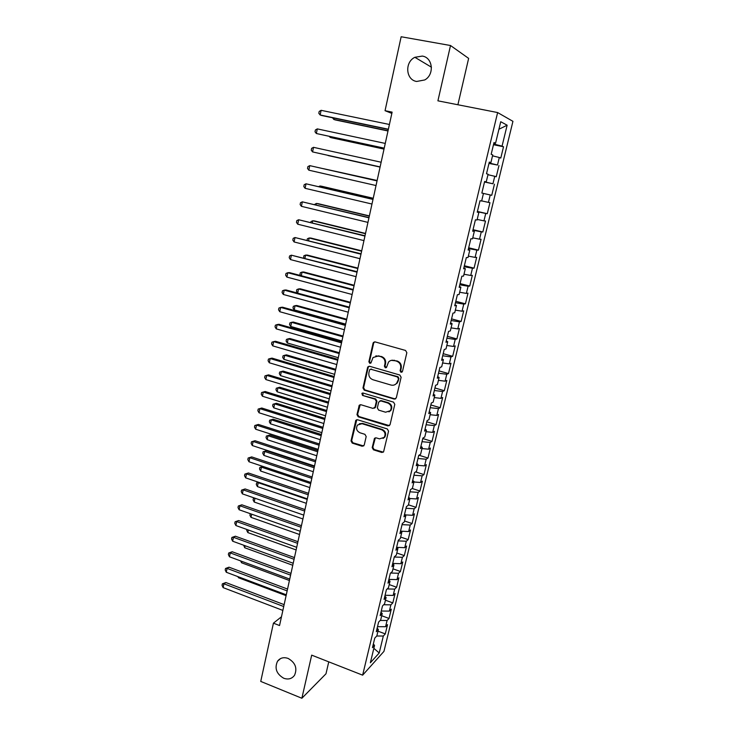 <?xml version="1.0" encoding="UTF-8"?>
<svg xmlns="http://www.w3.org/2000/svg" width="735" height="735" viewBox="0 0 735 735"><rect width="100%" height="100%" fill="white"/><g stroke="black" fill="none" stroke-linecap="round" stroke-linejoin="round"><path stroke-width="1.1" d="M400.998 372.314L402.477 371.432L406.841 352.699L405.545 350.448L375.144 341.913L373.499 342.381L373.077 343.199L368.878 361.767L369.769 363.32L370.936 362.98L373.031 357.522L378.36 355.979L380.868 356.686C384.047 357.954 385.416 360.334 384.956 363.825L384.405 366.232L385.305 367.794L386.5 367.436L388.521 362.079C390.019 360.462 391.847 359.911 393.997 360.435L396.542 361.151C399.748 362.438 401.117 364.826 400.658 368.336L400.097 370.743L400.998 372.314M391.277 360.37L397.12 360.968C400.327 362.245 401.696 364.633 401.236 368.134L400.676 370.55L401.99 372.158M374.629 341.858L373.692 343.043L369.503 361.583L370.706 363.173M375.815 355.887L381.483 356.512C384.653 357.78 386.013 360.159 385.563 363.641L385.011 366.039L386.261 367.647M288.138 658.431C283.673 656.906 280.127 657.853 277.499 661.27C274.385 668.29 276.461 673.949 283.728 678.249C288.285 679.82 291.896 678.837 294.542 675.272C297.51 668.234 295.378 662.621 288.138 658.431M422.294 56.08L414.862 57.293C404.471 62.199 405.803 79.968 416.644 81.466L424.729 79.95C434.642 74.676 432.906 57.449 422.294 56.08M372.195 447.606L373.454 449.82L381.805 452.466L383.569 451.906L388.549 431.16L387.281 428.928L357.541 419.758L355.859 420.255L351.018 440.917L352.258 443.113L362.208 446.264L364.229 445.088L366.186 436.535L364.927 434.33L359.975 432.777C356.53 430.967 355.722 428.376 357.522 425.023L362.033 423.7L381.603 429.745C385.021 431.491 385.884 434.045 384.194 437.398L379.49 438.878L376.219 437.858L374.473 438.391L372.195 447.606L372.81 447.284L374.069 449.498L383.358 452.144M281.468 616.794L273.429 623.161L279.548 625.54L392.123 112.133L385.048 110.691L391.838 113.392M273.429 623.161L260.741 681.418L301.874 698.25L325.991 673.784L328.756 661.849M457.887 104.756L468.636 58.387L450.509 45.515L437.913 100.833L497.623 112.556L362.64 675.162L311.686 655.142L301.874 698.25M450.509 45.515L401.154 36.75L385.048 110.691M394.226 399.087L396.312 397.856L401.117 377.266L399.822 375.025L369.631 366.287L367.969 366.765L367.573 367.546L362.971 387.951L364.229 390.156L394.226 399.087L395.623 398.875M394.796 404.36L390.046 424.72L387.979 425.923L358.211 416.782L356.962 414.577L359.259 405.242L360.931 404.746L372.976 408.394L375.025 407.181L376.348 401.42L375.08 399.197L362.511 395.43L361.886 393.363L363.053 393.023L393.519 402.128L394.796 404.36M497.623 112.556L512.938 121.33L383.955 651.375L362.64 675.162M493.488 144.703L503.521 146.779L502.06 146.136L507.141 125.198L500.737 121.725L495.555 143.251L494.003 142.562L491.173 154.304L492.744 154.92L490.879 162.665L489.299 162.095L486.496 173.745L488.086 174.241L486.23 181.922L484.631 181.481L481.857 193.048L483.465 193.415L481.627 201.041L480.01 200.719L477.245 212.195L478.88 212.443L477.052 220.013L475.416 219.811L472.669 231.194L474.332 231.332L472.522 238.838L470.85 238.756L468.131 250.056L469.812 250.075L468.011 257.535L466.33 257.562L463.629 268.78L465.329 268.679L463.546 276.075L461.837 276.222L459.164 287.357L460.882 287.146L459.109 294.487L457.381 294.744L454.726 305.797L456.463 305.466L454.708 312.761L452.953 313.128L450.316 324.098L452.08 323.666L450.334 330.906L448.57 331.384L445.943 342.262L447.725 341.72L445.998 348.904L444.206 349.492L441.606 360.297L443.407 359.645L441.689 366.783L439.879 367.472L437.297 378.194L439.117 377.441L437.417 384.524L435.589 385.315L433.025 395.963L434.863 395.108L433.172 402.137L431.326 403.028L428.781 413.603L430.637 412.638L428.955 419.621L427.09 420.622L424.573 431.105L426.447 430.048L424.775 436.976L422.891 438.078L420.383 448.488L422.276 447.339L420.622 454.212L418.72 455.406L416.231 465.751L418.142 464.492L416.497 471.328L414.577 472.614L412.114 482.877L414.035 481.535L412.409 488.316L410.47 489.703L408.017 499.892L409.965 498.449L408.338 505.175L406.391 506.663L403.956 516.779L405.913 515.244L404.305 521.923L402.339 523.504L399.923 533.546L401.898 531.919L400.299 538.553L398.315 540.216L395.917 550.193L397.911 548.475L396.321 555.063L394.318 556.818L391.939 566.722L393.942 564.921L392.371 571.462L390.349 573.3L387.988 583.14L390.009 581.247L388.447 587.743L386.417 589.672L384.065 599.438L386.105 597.454L384.552 603.904L382.503 605.925L380.17 615.618L382.228 613.55L380.684 619.963L378.617 622.067L376.302 631.696L378.369 629.546L376.844 635.904L374.767 638.09L372.461 647.654L374.547 645.422L373.352 643.97M503.521 146.779L500.783 158.062L499.313 157.483L497.485 165.026L489.078 163.005M488.977 163.427L497.485 165.026M498.964 165.55L496.244 176.749L494.756 176.29L492.946 183.778L484.549 181.839M484.512 182.004L492.946 183.778M494.444 184.182L491.743 195.299L490.236 194.959L488.435 202.382L481.664 200.894M477.419 211.45L487.268 213.71L489.951 202.685L488.435 202.382M487.268 213.71L485.743 213.481L483.952 220.858L477.199 219.434M473.037 229.688L482.84 231.994L485.495 221.042L483.952 220.858M482.84 231.994L481.287 231.874L479.514 239.187L472.761 237.837M468.682 247.787L478.43 250.139L481.067 239.27L479.514 239.187M478.43 250.139L476.859 250.13L475.095 257.397L468.36 256.111M464.355 265.748L474.057 268.156L476.675 257.36L475.095 257.397M474.057 268.156L472.467 268.247L470.722 275.46L463.987 274.247M460.064 283.591L469.72 286.044L472.32 275.331L470.722 275.46M469.72 286.044L468.103 286.246L466.367 293.403L459.651 292.245M455.801 301.304L465.411 303.803L467.993 293.164L466.367 293.403M465.411 303.803L463.776 304.106L462.049 311.208L455.342 310.124M451.575 318.889L461.13 321.425L463.693 310.868L462.049 311.208M461.13 321.425L459.476 321.838L457.767 328.894L451.069 327.865M447.376 336.345L456.885 338.936L459.43 328.444L457.767 328.894M456.885 338.936L455.213 339.441L453.513 346.451L446.825 345.487M443.196 353.682L452.668 356.31L455.195 345.9L453.513 346.451M452.668 356.31L450.978 356.925L449.287 363.88L442.608 362.98M439.061 370.89L448.479 373.564L450.987 363.228L449.287 363.88M448.479 373.564L446.77 374.271L445.098 381.18L438.418 380.344M434.945 387.979L444.317 390.698L446.806 380.436L445.098 381.18M444.317 390.698L442.589 391.507L440.926 398.361L434.266 397.58M430.866 404.957L440.191 407.714L442.663 397.525L440.926 398.361M440.191 407.714L438.446 408.614L436.792 415.422L430.14 414.705M426.805 421.807L436.085 424.61L438.547 414.485L436.792 415.422M436.085 424.61L434.33 425.602L432.685 432.364L426.043 431.702M422.781 438.538L432.015 441.386L434.458 431.335L432.685 432.364M432.015 441.386L430.241 442.47L428.606 449.186L421.982 448.58M419.005 455.231L427.972 458.043L430.398 448.065L428.606 449.186M427.972 458.043L426.181 459.219L424.564 465.889L417.939 465.338M415.615 471.916L423.957 474.589L426.364 464.676L424.564 465.889M423.957 474.589L422.147 475.857L420.539 482.472L413.934 481.985M412.17 488.481L419.97 491.017L422.359 481.168L420.539 482.472M419.97 491.017L418.142 492.376L416.552 498.946L409.946 498.514M408.43 504.816L416.01 507.334L418.38 497.558L416.552 498.946M416.01 507.334L414.163 508.776L412.583 515.308L405.527 514.895M404.535 520.986L412.078 523.531L414.439 513.82L412.583 515.308M412.078 523.531L410.222 525.066L408.651 531.552L401.089 531.175M400.658 537.055L408.173 539.628L410.516 529.981L408.651 531.552M408.173 539.628L406.299 541.245L404.737 547.685L396.735 547.345M396.817 553.005L404.296 555.605L406.62 546.032L404.737 547.685M404.296 555.605L402.403 557.305L400.851 563.708L392.729 563.423M392.995 568.844L400.446 571.481L402.752 561.972L400.851 563.708M400.446 571.481L398.535 573.263L396.992 579.621L388.888 579.4M389.21 584.582L396.615 587.247L398.912 577.802L396.992 579.621M396.615 587.247L394.695 589.112L393.161 595.423L385.066 595.267M385.443 600.21L392.812 602.902L395.09 593.522L393.161 595.423M392.812 602.902L390.882 604.85L389.357 611.116L381.272 611.033M381.704 615.737L389.035 618.457L391.305 609.14L389.357 611.116M389.035 618.457L387.088 620.487L385.581 626.707L377.505 626.679M377.983 631.163L385.287 633.91L387.538 624.649L385.581 626.707M385.287 633.91L383.33 636.014L379.214 652.974L370.366 662.759L374.547 645.422M378.369 629.546L377.165 628.122M383.33 636.014L376.733 636.023M379.214 652.974L373.849 648.334M382.228 613.55L380.996 612.172M387.088 620.487L380.206 620.441M386.105 597.454L384.864 596.113M390.882 604.85L383.688 604.749M390.009 581.247L388.76 579.933M394.695 589.112L387.17 588.946M393.942 564.921L392.674 563.644M398.535 573.263L390.652 573.034M397.911 548.475L396.624 547.235M402.403 557.305L394.272 557.011M401.898 531.919L400.603 530.716M406.299 541.245L398.159 540.877M405.913 515.244L404.599 514.077M410.222 525.066L402.063 524.634M409.965 498.449L408.632 497.329M414.163 508.776L406.005 508.271M414.035 481.535L412.693 480.451M418.142 492.376L409.965 491.807M418.142 464.492L416.782 463.454M422.147 475.857L413.952 475.214M422.276 447.339L420.907 446.338M426.181 459.219L417.976 458.511M426.447 430.048L425.05 429.093M430.241 442.47L422.019 441.689M430.637 412.638L429.231 411.729M434.33 425.602L426.098 424.756M434.863 395.108L433.439 394.236M438.446 408.614L430.205 407.695M439.117 377.441L437.683 376.614M442.589 391.507L434.339 390.505M443.407 359.645L441.955 358.864M446.77 374.271L438.501 373.205M447.725 341.72L446.255 340.976M450.978 356.925L442.7 355.777M452.08 323.666L450.592 322.968M455.213 339.441L446.917 338.219M456.463 305.466L454.956 304.823M459.476 321.838L451.18 320.534M460.882 287.146L459.357 286.54M463.776 304.106L455.461 302.728M465.329 268.679L463.785 268.119M468.103 286.246L459.779 284.785M469.812 250.075L468.25 249.569M472.467 268.247L464.125 266.713M474.332 231.332L472.752 230.873M476.859 250.13L468.507 248.504M478.88 212.443L477.281 212.038M481.287 231.874L472.917 230.165M485.743 213.481L477.364 211.689M486.23 181.922L484.604 181.6M490.236 194.959L483.455 193.434M490.879 162.665L489.234 162.389M494.756 176.29L487.976 174.7M495.555 143.251L493.892 143.031M499.313 157.483L492.524 155.829M507.141 125.198L498.927 129.259M502.06 146.136L493.644 144.032M369.025 366.232L368.207 367.353L363.604 387.722L364.863 389.927L394.805 398.839M398.296 378.507L397.396 376.936L370.909 369.246L369.742 369.586L368.896 372.645C368.456 376.099 369.806 378.47 372.957 379.747L391.011 385.048C393.234 385.59 395.099 385.011 396.606 383.302L398.875 378.286L397.975 376.724L397.396 376.936M370.578 369.2L397.975 376.724M394.686 384.8L397.185 383.082L398.287 380.822L397.699 381.042M398.875 378.286L398.287 380.822M360.214 404.7L357.596 414.31L358.845 416.506L389.458 425.657M374.372 408.182L375.64 406.924L376.954 401.163L375.695 398.949L362.511 395.43M362.677 392.977L363.145 395.191M385.572 412.216L390.267 410.746C392.04 407.337 391.185 404.746 387.712 402.982L380.739 400.887L378.672 402.118L377.349 407.879L378.617 410.102L385.572 412.216M388.944 411.885L390.864 410.479C392.628 407.071 391.773 404.489 388.31 402.725L387.712 402.982M379.967 400.841L381.346 400.639L388.31 402.725M375.337 437.821L372.81 447.284M383.064 438.437L384.791 437.095C386.472 433.742 385.609 431.197 382.2 429.451L381.603 429.745M359.36 423.727L362.667 423.415L382.2 429.451M356.778 419.713L351.661 440.605L352.901 442.801L363.706 445.97M334.103 118.105L333.828 119.438L335.472 119.97L387.988 130.977M332.514 117.765L333.828 119.438L388.025 130.784M388.365 129.231L320.157 114.982L321.112 110.323L389.412 124.481M388.328 129.433L321.912 115.551L320.157 114.982L318.815 113.309L319.192 111.454L321.112 110.323M330.245 136.627L330.098 137.353L331.751 137.812L384.01 149.095M329.363 136.434L330.098 137.353L384.037 148.994M328.058 155.535L380.068 167.084L328.058 155.535M384.221 148.139L316.353 133.513L317.3 128.891L385.259 143.426M384.203 148.25L316.353 133.513L315.021 131.822L315.398 129.976L317.3 128.891M380.105 166.909L312.577 151.915L313.514 147.331L381.134 162.233M380.105 166.928L312.577 151.915L311.254 150.197L311.631 148.36L313.514 147.331M377.128 180.498L323.565 168.719M377.119 180.544L323.207 168.637M373.233 198.266L321.654 186.249L319.973 185.992L319.789 186.874M373.205 198.395L319.973 185.992L318.705 186.617M377.055 180.847L309.757 165.632L377.046 180.893M308.819 170.18L307.515 168.434L307.892 166.615L309.757 165.632L308.819 170.18L376.026 185.542M373.012 199.286L306.026 183.796L372.976 199.424M305.098 188.316L303.803 186.552L304.171 184.742L306.026 183.796L305.098 188.316L371.965 204.036M369.365 215.915L318.025 203.641L316.344 203.448L316.041 204.9M369.319 216.118L316.344 203.448L314.488 204.523M368.998 217.597L302.324 201.84L368.952 217.817M301.405 206.324L300.119 204.532L300.486 202.741L302.324 201.84L301.405 206.324L367.941 222.393M365.525 233.436L314.433 220.904L312.733 220.776L312.311 222.797M365.46 233.721L312.733 220.776L310.933 221.612L310.767 222.42M365.01 235.77L298.649 219.747L364.946 236.073M297.73 224.203L296.462 222.383L296.821 220.61L298.649 219.747L297.73 224.203L363.944 240.611M361.703 250.837L310.859 238.048L309.15 237.993L308.617 240.565M361.629 251.195L309.15 237.993L307.368 238.783L307.074 240.18M361.06 253.805L295.001 237.534L360.968 254.191M294.092 241.953L292.824 240.115L293.182 238.351L295.001 237.534L294.092 241.953L359.985 258.702M357.917 268.119L307.303 255.082L305.585 255.091L304.942 258.215M357.826 268.551L305.585 255.091L303.821 255.844L303.702 257.893M357.127 271.72L291.372 255.183L357.026 272.189M290.472 259.584L289.213 257.719L289.581 255.964L291.372 255.183L290.472 259.584L356.043 276.663M354.16 285.272L303.775 271.996L302.057 272.079L301.295 275.735M354.04 285.786L302.057 272.079L300.303 272.786L299.944 274.477L300.688 275.57M353.232 289.498L289.608 272.639L287.771 272.722L353.112 290.049M286.88 277.086L285.63 275.193L285.988 273.457L287.771 272.722L286.88 277.086L352.129 294.496M350.42 302.315L300.275 288.8L298.548 288.938L297.675 293.127L296.453 291.29L296.802 289.618L298.548 288.938L350.292 302.903M349.355 307.156L286.044 289.976L284.197 290.123L349.217 307.781M283.315 294.459L282.075 292.548L282.433 290.821L284.197 290.123L283.315 294.459L348.252 312.2M346.709 319.238L296.793 305.484L295.057 305.687L294.193 309.858L345.634 324.135M346.562 319.9L295.057 305.687L293.329 306.33L292.98 307.993L294.193 309.858M345.514 324.686L282.506 307.193L280.651 307.414L345.358 325.394M279.769 311.713L278.547 309.784L278.896 308.066L280.651 307.414L279.769 311.713L344.403 329.776M343.024 336.051L293.338 322.059L291.593 322.325L290.729 326.469L341.94 340.985M342.859 336.777L291.593 322.325L289.875 322.922L289.535 324.576L290.729 326.469M341.702 342.087L278.988 324.291L277.132 324.576L341.527 342.877M276.25 328.857L275.037 326.9L275.386 325.192L277.132 324.576L276.25 328.857L340.571 347.223M339.368 352.745L289.912 338.513L288.157 338.853L287.302 342.969L338.275 357.715M339.184 353.544L288.157 338.853L286.448 339.414L286.108 341.058L287.302 342.969M337.907 359.369L275.496 341.27L273.631 341.628L337.723 360.233M272.758 345.873L271.555 343.897L271.904 342.207L273.631 341.628L272.758 345.873L336.777 364.551M335.73 369.319L286.503 354.867L284.739 355.262L283.894 359.351L334.627 374.335M335.537 370.192L284.739 355.262L283.048 355.795L282.709 357.421L283.894 359.351M334.149 376.531L272.023 358.129L270.149 358.551L333.938 377.468M269.286 362.768L268.091 360.775L268.44 359.093L270.149 358.551L269.286 362.768L333.001 381.759M332.119 385.783L283.113 371.111L281.349 371.57L280.504 375.631L331.007 390.845M331.908 386.729L281.349 371.57L279.667 372.057L279.328 373.683L280.504 375.631M330.41 393.565L268.587 374.878L266.704 375.364L330.19 394.576M265.84 379.554L264.655 377.533L265.004 375.87L266.704 375.364L265.84 379.554L329.252 398.839M328.536 402.146L279.75 387.244L277.977 387.768L277.132 391.792L327.415 407.245M328.306 403.157L277.977 387.768L276.305 388.218L279.75 387.244M277.132 391.792L275.974 389.835L276.305 388.218M326.698 410.488L265.16 391.507L263.277 392.058L326.469 411.572M262.423 396.22L261.247 394.18L261.587 392.527L263.277 392.058L262.423 396.22L325.541 415.799M261.587 392.527L265.16 391.507M324.971 418.39L276.406 403.276L274.624 403.855L273.797 407.861L323.841 423.525M324.732 419.464L274.624 403.855L272.97 404.278L276.406 403.276M273.797 407.861L272.639 405.876L272.97 404.278M323.023 427.283L261.77 408.026L259.868 408.642L322.766 428.45M259.023 412.767L257.856 410.718L258.196 409.064L259.868 408.642L259.023 412.767L321.847 432.649M258.196 409.064L261.77 408.026M321.434 434.523L273.089 419.198L271.298 419.832L270.471 423.81L320.295 439.705M321.186 435.671L271.298 419.832L269.662 420.218L273.089 419.198M270.471 423.81L269.332 421.807L269.662 420.218M319.358 443.968L258.389 424.435L256.487 425.106L319.091 445.199M255.651 429.212L254.494 427.136L254.825 425.501L256.487 425.106L255.651 429.212L318.181 449.37M254.825 425.501L258.389 424.435M317.915 450.546L269.791 435.01L267.999 435.708L267.173 439.659L316.776 455.764M317.649 451.759L267.999 435.708L266.364 436.057L269.791 435.01M267.173 439.659L266.042 437.637L266.364 436.057M315.728 460.542L255.045 440.724L253.134 441.469L315.444 461.837M252.298 445.539L251.149 443.444L251.48 441.818L253.134 441.469L252.298 445.539L314.534 465.981M251.48 441.818L255.045 440.724M314.424 466.468L266.511 450.72L264.71 451.474L263.893 455.406L313.275 471.723M314.148 467.745L264.71 451.474L263.093 451.795L266.511 450.72M263.893 455.406L262.772 453.366L263.093 451.795M312.118 476.997L251.71 456.913L249.799 457.712L311.824 478.366M248.972 461.755L247.833 459.641L248.164 458.024L249.799 457.712L248.972 461.755L310.923 482.472M248.164 458.024L251.71 456.913M310.666 483.621L261.449 467.148L260.64 471.043L309.802 487.581M263.001 466.449L259.85 467.432L262.937 466.422M260.64 471.043L259.529 468.985L259.85 467.432M308.535 493.332L248.412 472.982L246.482 473.845L308.222 494.774M245.665 477.86L244.535 475.729L244.865 474.121L246.482 473.845L245.665 477.86L307.331 498.854M244.865 474.121L248.412 472.982M307.212 499.396L258.215 482.711L257.406 486.579L306.348 503.328M258.913 482.371L256.616 482.959L258.582 482.261M257.406 486.579L256.294 484.512L256.616 482.959M304.979 509.566L245.123 488.95L243.193 489.868L304.648 511.064M242.375 493.856L241.255 491.706L241.585 490.116L243.193 489.868L242.375 493.856L303.757 515.125M241.585 490.116L245.123 488.95M254.981 498.22L254.191 502.023L302.921 518.965M254.191 502.023L253.097 499.929L253.41 498.394L254.282 497.981M253.41 498.394L254.88 498.183M301.442 525.681L241.861 504.807L239.932 505.781L301.102 527.252M239.114 509.75L238.002 507.582L238.333 506.002L239.932 505.781L239.114 509.75L300.22 531.276M238.333 506.002L241.861 504.807M251.664 514.169L251.002 517.357L299.512 534.51M251.002 517.357L249.909 515.253L250.295 513.682M297.932 541.686L238.627 520.564L236.679 521.593L297.574 543.321M235.88 525.534L234.777 523.348L235.099 521.776L236.679 521.593L235.88 525.534L296.701 547.327M235.099 521.776L238.627 520.564M248.366 530.009L247.833 532.59L296.122 549.945M247.833 532.59L246.749 530.468L246.951 529.494M294.45 557.589L235.402 536.21L233.464 537.303L294.073 559.289M232.655 541.208L231.562 539.012L231.883 537.45L233.464 537.303L232.655 541.208L293.21 563.258M231.883 537.45L235.402 536.21M245.095 545.737L244.681 547.731L292.76 565.279M244.681 547.731L243.68 545.223M290.987 573.374L232.205 551.755L230.257 552.904L290.601 575.137M229.458 556.781L228.374 554.567L228.695 553.014L230.257 552.904L229.458 556.781L289.737 579.088M228.695 553.014L232.205 551.755M241.843 561.365L241.549 562.771L289.425 580.512M241.549 562.771L240.63 560.915M287.55 589.057L229.035 567.19L227.078 568.394L287.146 590.885M226.288 572.253L225.204 570.02L225.526 568.477L227.078 568.394L226.288 572.253L286.292 594.808M225.526 568.477L229.035 567.19M238.609 576.883L238.434 577.719L286.108 595.653M238.434 577.719L237.901 576.617M284.133 604.639L225.875 582.533L223.918 583.792L283.719 606.531M223.128 587.623L222.062 585.372L222.374 583.838L223.918 583.792L223.128 587.623L282.865 610.417M222.374 583.838L225.875 582.533M401.236 368.134L400.658 368.336M397.12 360.968L396.542 361.151M394.585 360.251L393.997 360.435M385.011 366.039L384.405 366.232M385.563 363.641L384.956 363.825M381.483 356.512L380.868 356.686M378.975 355.804L378.36 355.979M369.503 361.583L368.878 361.767M373.692 343.043L373.077 343.199M400.676 370.55L400.097 370.743M364.863 389.927L364.229 390.156M363.604 387.722L362.971 387.951M368.207 367.353L367.573 367.546M371.524 369.053L370.909 369.246M388.567 425.638L387.979 425.923M358.845 416.506L358.211 416.782M357.596 414.31L356.962 414.577M359.544 405.702L358.91 405.959M375.64 406.924L375.025 407.181M376.954 401.163L376.348 401.42M375.695 398.949L375.08 399.197M381.346 400.639L380.739 400.887M374.786 438.731L374.17 439.034M362.667 423.415L362.033 423.7M362.833 445.943L362.208 446.264M352.901 442.801L352.258 443.113M351.661 440.605L351.018 440.917M356.163 420.677L355.519 420.953M382.402 452.135L381.805 452.466M374.069 449.498L373.454 449.82M280.54 658.578L277.499 661.27M431.445 67.197L414.862 57.293M374.115 342.234L373.499 342.381M368.593 366.572L367.969 366.765M397.185 383.082L396.606 383.302M359.893 404.985L359.259 405.242M375.3 407.622L374.685 407.879M362.52 393.133L361.886 393.363M390.864 410.479L390.267 410.746M375.089 438.078L374.473 438.391M384.791 437.095L384.194 437.398M356.503 419.97L355.859 420.255"/></g></svg>
